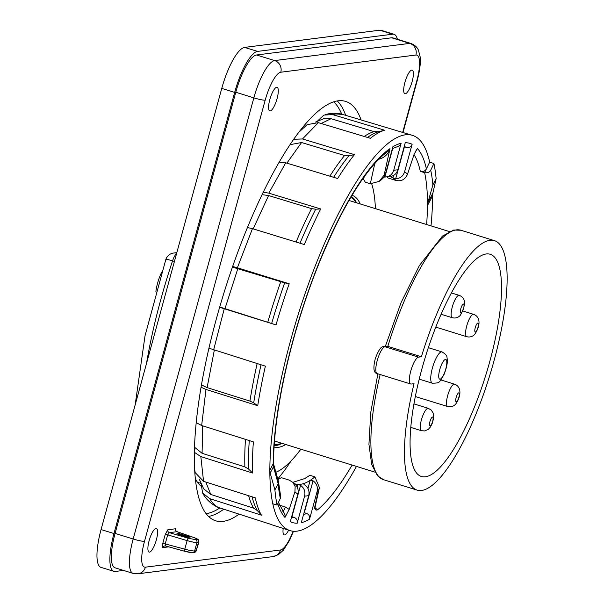 <?xml version="1.0" encoding="UTF-8"?>
<svg xmlns="http://www.w3.org/2000/svg" width="604" height="604" viewBox="0 0 604 604"><rect width="100%" height="100%" fill="white"/><g stroke="black" fill="none" stroke-linecap="round" stroke-linejoin="round"><path stroke-width="0.91" d="M424.597 172.601L420.346 171.445C423.042 171.981 425.057 171.136 426.386 168.901L429.648 162.144L433.921 163.541A206.802 56.081 -72.8 0 1 436.126 178.663L432.909 193.038L427.768 202.959L427.473 204.741A193.778 52.548 107.2 0 0 424.635 172.616L426.341 168.999M431.014 225.881A206.885 56.104 -72.8 0 0 432.592 195.741L427.436 205.707L427.473 204.741M427.436 205.707A193.778 52.548 -72.8 0 1 426.643 224.529M352.109 465.065A193.778 52.548 -72.8 0 1 317.659 509.746C316.156 510.576 315.122 509.919 314.563 507.775L315.137 506.937L315.092 508.961M315.046 507.964L317.659 509.746M271.709 323.329A203.435 55.168 -72.8 0 1 284.673 282.846L289.188 283.767A206.719 56.059 107.2 0 0 276.02 324.907L219.728 306.983M284.673 282.846L232.449 267.119M289.188 283.767L237.372 267.783L252.457 228.652L304.303 244.544A206.719 56.059 107.2 0 1 320.709 208.946L315.688 209.211L311.536 208.622L268.591 195.537L262.106 194.669M320.709 208.946L268.818 193.144L285.745 162.801L337.674 178.535A206.719 56.059 107.2 0 1 354.473 154.639L348.923 155.764L344.567 155.5L301.555 142.529L290.094 144.658M354.473 154.639L302.506 138.965L318.361 122.657L370.373 138.301A206.719 56.059 107.2 0 1 384.665 130.23L378.625 131.74L374.087 131.627L331.022 118.701L323.827 118.641L315.394 122.114M194.594 469.263L195.258 472.683L203.556 481.328L255.288 497.817A206.719 56.059 107.2 0 0 261.441 515.174L209.694 498.64L202.589 493.007C205.896 499.115 210.894 503.857 217.576 507.224L270.758 524.325A206.719 56.059 107.2 0 0 272.419 524.974L289.852 530.546A206.885 56.104 -72.8 0 1 272.797 503.796L277.13 505.065A206.802 56.081 -72.8 0 1 274.918 489.942L270.184 473.113L273.469 466.771L273.559 462.46L273.469 466.771L278.036 483.26L278.399 481.29L273.839 464.906M261.441 515.174L257.364 510.576L253.574 508.13L210.751 494.442L203.646 488.81L199.214 479.017M196.187 422.626L201.653 425.51L253.386 441.871A206.719 56.059 107.2 0 0 252.563 473.023L248.621 469.097L244.884 466.9L202.083 453.302L194.48 447.209M208.939 348.183L265.375 366.152A206.719 56.059 107.2 0 0 257.719 405.722L253.695 402.86L249.935 401.079L207.112 387.609L201.442 384.914M318.361 122.657L307.157 124.635L299.108 131.989M302.506 138.965L293.786 139.26M384.665 130.23L332.623 114.609L323.94 115.07L317.523 121.034M202.589 493.007L201.192 484.008M252.563 473.023L200.838 456.586L194.345 452.298M257.719 405.722L205.979 389.444L201.041 387.247M276.02 324.907L219.629 307.308M285.745 162.801L279.199 162.219M268.818 193.144L263.284 192.238M252.457 228.652L247.466 227.542M237.372 267.783L232.668 266.485M294.45 483.691A160.785 43.601 107.2 0 0 295.024 483.88A160.785 43.601 107.2 0 0 297.81 484.393L300.535 485.374C304.205 488.002 305.564 491.565 304.612 496.065A170.139 46.138 107.2 0 0 308.735 495.537C309.678 491.029 308.319 487.466 304.658 484.846L303.299 483.691A160.785 43.601 107.2 0 0 310.169 480.384L313.053 480.807C316.723 483.502 318.066 487.118 317.085 491.664A170.139 46.138 107.2 0 0 318.308 490.833L319.418 487.587L314.911 476.858L309.86 475.288L303.978 479.078M304.612 496.065L297.191 523.207C297.681 520.399 296.655 518.459 294.11 517.386L291.694 516.639M303.185 483.781L302.581 483.895A160.785 43.601 -72.8 0 1 298.467 484.423L297.81 484.393L297.123 486.899M317.085 491.664L309.542 519.229C310.048 516.405 309.029 514.442 306.485 513.347L304.069 512.607M278.104 480.406L278.482 479.251L281.381 477.689L289.233 480.127L292.948 482.437L295.152 486.537L294.933 491.724L289.188 509.406L284.967 517.447L285.012 514.804L284.008 512.834M293.831 483.253C297.5 485.941 298.844 489.565 297.863 494.11L290.32 521.675A198.459 53.816 -72.8 0 0 297.191 523.207M292.857 482.339L305.194 478.398L309.86 475.288M392.706 148.456L384.876 177.093L384.114 177.048M404.212 146.523L404.272 146.538A193.778 52.548 -72.8 0 1 406.575 147.474C409.278 148.01 411.128 146.938 412.124 144.265A198.459 53.816 -72.8 0 0 405.254 142.733L397.825 169.883C396.352 174.216 393.408 176.451 388.991 176.572M384.876 177.093L387.844 176.678L390.509 175.258L392.562 172.993L393.702 170.403L401.131 143.261L399.818 145.443L397.862 146.493M381.547 179.66L384.016 177.191L385.36 174.277A170.139 46.138 107.2 0 0 384.129 175.107L379.176 181.396L370.312 183.752L365.269 182.189L363.616 179.32L364.182 176.821M406.575 147.474L404.423 146.81L395.703 178.686L392.91 177.946A160.785 43.601 107.2 0 0 390.207 176.73A160.785 43.601 107.2 0 0 389.64 176.572M387.051 176.897L388.13 178.044L395.99 180.483C401.396 181.57 405.231 179.479 407.504 174.216L414.253 153.937L417.477 148.493L415.771 151.045M395.703 178.686C400.158 178.52 403.117 176.232 404.582 171.83L412.124 144.265M278.331 481.124L278.036 483.26M274.918 489.942L278.172 483.668A198.459 53.816 107.2 0 0 280.339 498.406L280.626 496.148M356.473 466.416A206.885 56.104 -72.8 0 1 289.852 530.546M308.735 495.537L301.305 522.679A198.459 53.816 -72.8 0 0 309.542 519.229M385.541 153.197L389.995 148.599C388.161 154.262 384.431 157.803 378.806 159.23M385.36 174.277L392.902 146.712A198.459 53.816 -72.8 0 1 401.131 143.261M436.126 178.663L432.879 184.945L427.768 202.959M432.879 184.945A198.459 53.816 107.2 0 0 430.705 170.2C429.376 172.374 427.353 173.182 424.635 172.616M432.592 195.741L432.909 193.038M272.797 503.796A206.885 56.104 -72.8 0 1 269.845 471.626A206.885 56.104 -72.8 0 1 269.845 470.206L270.184 473.113M430.705 170.2L433.921 163.541M280.339 498.406L277.13 505.065M384.129 175.107L389.995 148.599A198.422 53.809 -72.8 0 0 273.182 463.766L269.845 470.206A206.885 56.104 -72.8 0 1 318.119 258.716A206.885 56.104 -72.8 0 1 405.427 134.813A206.885 56.104 -72.8 0 1 412.328 135.319A206.885 56.104 -72.8 0 1 429.648 162.144M397.387 39.26A41.193 11.166 107.2 0 0 394.05 34.307L381.139 30.306A41.193 11.166 107.2 0 0 379.742 30.2L244.635 47.406A41.193 11.166 107.2 0 0 221.759 88.395L101.072 529.549A41.193 11.166 107.2 0 0 100.966 567.36L113.877 571.354A41.193 11.166 107.2 0 0 115.273 571.467L123.495 570.418M394.05 34.307A41.193 11.166 107.2 0 0 392.653 34.201L257.546 51.4A41.193 11.166 107.2 0 0 234.669 92.397L113.982 533.551A41.193 11.166 107.2 0 0 113.877 571.354M161.759 272.072A18.724 5.074 107.2 0 0 155.862 291.898M371.754 184.024A159.146 43.156 -72.8 0 1 375.401 208.644M300.86 449.187A159.146 43.156 -72.8 0 1 275.688 472.343M352.087 195.296A131.763 35.734 -72.8 0 1 360.248 203.948M285.707 444.491A131.763 35.734 -72.8 0 1 274.088 447.013M200.928 486.016A191.906 52.042 -72.8 0 1 195.326 478.821M361.101 119.947A219.524 59.532 107.2 0 0 345.624 101.412A219.524 59.532 107.2 0 0 216.247 319.297A219.524 59.532 107.2 0 0 215.666 520.791A219.524 59.532 107.2 0 0 239.018 514.178M156.376 539.817A12.367 3.352 107.2 0 0 156.421 528.477A12.367 3.352 107.2 0 0 149.543 539.289A12.367 3.352 107.2 0 0 149.105 552.094A12.367 3.352 107.2 0 0 156.376 539.817M277.062 98.663A12.367 3.352 107.2 0 0 277.108 87.316A12.367 3.352 107.2 0 0 270.23 98.135A12.367 3.352 107.2 0 0 269.792 110.94A12.367 3.352 107.2 0 0 277.062 98.663M283.208 528.424A12.367 3.352 107.2 0 0 284.212 534.895A12.367 3.352 107.2 0 0 288.644 530.161M412.17 81.457A12.367 3.352 107.2 0 0 412.215 70.117A12.367 3.352 107.2 0 0 405.337 80.928A12.367 3.352 107.2 0 0 404.899 93.741A12.367 3.352 107.2 0 0 412.17 81.457M416.775 80.876A9.362 1.102 15.3 0 0 417.198 80.679C420.686 67.286 420.58 60.007 420.173 56.935L418.466 50.238C418.225 49.883 417.13 45.972 411.014 43.488L392.94 37.886A37.448 10.155 107.2 0 0 391.671 37.788L256.564 54.987A37.448 10.155 107.2 0 0 235.771 92.253L115.085 533.415A37.448 10.155 107.2 0 0 114.987 567.783L133.054 573.385L137.961 573.8L273.068 556.594A9.362 8.939 82.7 0 0 280.498 549.98L145.39 567.179A28.086 7.618 -72.8 0 1 144.507 541.327L265.194 100.173A28.086 7.618 -72.8 0 1 280.792 72.223L415.899 55.024A28.086 7.618 -72.8 0 1 416.775 80.876L402.679 132.419M195.417 539.621L196.964 539.417A2.341 2.235 -97.3 0 1 198.482 542.324L196.164 550.78L194.616 550.976C192.835 551.059 189.558 550.455 184.786 549.164L187.127 540.61L167.701 534.865L169.384 532.645L188.063 538.172L195.417 539.621A2.341 2.235 82.7 0 1 196.934 542.52L198.912 542.075M167.867 529.746A2.341 2.235 -97.3 0 0 169.384 532.645L176.987 531.679A2.341 2.235 82.7 0 1 175.462 528.779L167.867 529.746L165.247 534.397L162.816 543.29C162.159 545.993 162.212 547.428 162.982 547.586L168.735 546.854M188.063 538.172L187.127 540.61C191.883 541.962 195.152 542.596 196.934 542.52L194.616 550.976A2.341 2.235 -97.3 0 1 192.797 552.63M194.345 552.433A2.341 2.235 82.7 0 0 196.164 550.78L198.905 542.12C197.825 538.496 200.03 540.354 193.801 537.485L177.063 531.686M165.519 545.956A2.341 2.235 -97.3 0 0 164.801 545.941L165.609 545.993L165.269 543.751L167.701 534.865L165.247 534.397M178.943 533.551L190.109 537.122L188.048 537.379L176.881 533.815L178.943 533.551L178.716 534.397M175.9 530.924L177.055 531.701M164.801 545.941A2.341 2.235 -97.3 0 0 162.982 547.586M421.388 356.775A130.592 35.417 -72.8 0 1 494.45 240.634A130.592 35.417 -72.8 0 1 489.618 375.862A130.592 35.417 -72.8 0 1 417.137 490.116A130.592 35.417 -72.8 0 1 414.027 383.676L411.196 384.038A14.043 3.805 -72.8 0 1 410.72 384.001A14.043 3.805 -72.8 0 1 410.992 370.282A14.043 3.805 -72.8 0 1 418.557 357.138L421.388 356.775L387.821 346.371L384.99 346.734L418.557 357.138M489.912 361.033A116.315 31.544 -72.8 0 1 421.365 476.481A116.315 31.544 -72.8 0 1 425.661 356.043A116.315 31.544 -72.8 0 1 490.221 254.276A116.315 31.544 -72.8 0 1 489.912 361.033M383.714 346.62A3.277 3.133 82.7 0 1 384.99 346.734A14.043 3.805 107.2 0 0 377.424 359.886A14.043 3.805 107.2 0 0 377.153 373.597C373.559 372.97 372.962 367.911 375.363 358.436C378.481 350.101 381.267 346.168 383.714 346.62L387.821 346.371A130.592 35.417 107.2 0 1 460.882 230.237L494.45 240.634M277.666 479.07A191.438 51.914 107.2 0 0 291.158 460.829M413.966 154.601A193.741 52.54 -72.8 0 1 420.346 171.445M267.829 322.03A202.181 54.828 -72.8 0 1 280.709 281.796M296.088 242.023A202.181 54.828 -72.8 0 1 311.536 208.622M299.977 243.216A203.435 55.168 -72.8 0 1 315.688 209.211M329.844 176.164A202.181 54.828 -72.8 0 1 344.567 155.5M333.627 177.312A203.435 55.168 -72.8 0 1 348.923 155.764M364.242 136.451A202.181 54.828 -72.8 0 1 374.087 131.627M367.504 137.44A203.435 55.168 -72.8 0 1 378.625 131.74M253.574 508.13A202.181 54.828 -72.8 0 1 248.637 495.703M257.364 510.576A203.435 55.168 -72.8 0 1 252.064 496.79M244.884 466.9A202.181 54.828 -72.8 0 1 245.481 439.372M248.621 469.097A203.435 55.168 -72.8 0 1 249.278 440.573M249.935 401.079A202.181 54.828 -72.8 0 1 257.145 363.585M253.695 402.86A203.435 55.168 -72.8 0 1 261.034 364.801M331.022 118.701L321.2 123.51M301.555 142.529L286.87 163.14M205.828 482.052L210.751 494.442M202.672 425.828L202.083 453.302M214.314 350.192L207.112 387.609M237.833 268.569L224.982 308.719M268.591 195.537L253.182 228.878M218.988 507.768C215.394 506.137 212.298 503.087 209.694 498.64M203.556 481.328L200.838 456.586M201.653 425.51L205.979 389.444M213.62 349.973L224.235 308.818M318.308 490.833L314.563 507.775M300.535 485.374L291.959 516.722M313.053 480.807L304.333 512.683M314.911 476.858A160.785 43.601 107.2 0 1 310.977 479.848L310.169 480.384L307.964 488.44M294.933 491.724A170.139 46.138 107.2 0 0 297.863 494.11M397.825 169.883A170.139 46.138 107.2 0 0 393.702 170.403M395.99 180.483A160.785 43.601 107.2 0 0 393.468 178.308L392.91 177.946L393.597 175.424M407.504 174.216A170.139 46.138 107.2 0 0 404.582 171.83M370.312 183.752L374.79 163.525M417.477 148.493A198.422 53.809 -72.8 0 1 426.386 168.901M279.493 505.163L285.315 507.02L289.188 509.406M284.967 517.447A198.422 53.809 -72.8 0 1 277.802 503.676M306.485 513.347A193.778 52.548 -72.8 0 1 303.412 515.001M294.11 517.386A193.778 52.548 -72.8 0 1 291.543 517.198M332.623 114.609L335.862 113.937L342.732 114.443L412.328 135.319M282.899 511.429A5.617 1.525 107.7 0 0 285.315 507.02M257.546 51.4L244.635 47.406M234.669 92.397L221.759 88.395M113.982 533.551L101.072 529.549M392.653 34.201L379.742 30.2M432.366 368.168A16.383 4.439 107.2 0 0 432.321 383.208C440.641 383.012 438.791 382.777 443.963 374.714C448.266 363.608 447.36 359.924 446.998 357.659C447.224 355.922 445.571 354.004 442.022 351.913A16.383 4.439 107.2 0 0 432.366 368.168M439.742 369.678A10.298 2.794 107.2 0 0 441.939 377.643A10.298 2.794 107.2 0 0 446.613 360.558A10.298 2.794 107.2 0 0 439.742 369.678M174.413 261.457L172.548 260.875A203.608 55.213 107.2 0 0 146.47 363.608M176.549 253.65A9.362 2.537 107.2 0 0 172.548 260.875A9.362 0.71 18.4 0 0 165.866 259.365L145.028 335.771L135.153 404.974M176.829 252.623L173.567 253.046A9.362 8.939 82.7 0 1 176.67 253.219M197.493 482.286L200.89 483.336M206.077 513.664A217.183 58.898 107.2 0 0 219.72 508.009M341.698 114.148A217.183 58.898 107.2 0 0 333.68 101.872M208.523 516.435A219.524 59.532 107.2 0 0 223.676 509.27M345.669 115.319A219.524 59.532 107.2 0 0 337.274 100.966M176.051 530.931L175.462 528.779M293.106 531.21A28.086 7.618 -72.8 0 1 280.498 549.98M391.671 37.788L409.746 43.39L274.639 60.589L256.564 54.987M280.792 72.223A9.362 8.939 -97.3 0 0 274.639 60.589A37.448 10.155 107.2 0 0 253.846 97.856L235.771 92.253M411.014 43.488A37.448 10.155 107.2 0 0 409.746 43.39A9.362 8.939 82.7 0 1 415.899 55.024M265.194 100.173A9.362 1.102 -164.7 0 1 253.846 97.856L133.159 539.01L115.085 533.415M144.507 541.327A9.362 1.102 -164.7 0 1 133.159 539.01A37.448 10.155 107.2 0 0 133.054 573.385M145.39 567.179A9.362 8.939 82.7 0 1 137.961 573.8M184.462 551.218L184.786 549.164L162.816 543.29M191.876 552.562L184.499 551.21L165.73 546.008M196.964 539.417C197.795 539.206 196.7 538.549 193.673 537.462A2.341 1.012 -70.9 0 1 193.816 537.492M193.673 537.462L176.987 531.679M451.55 310.222A11.703 3.171 107.2 0 0 452.268 317.704C455.424 318.482 458.111 317.689 460.316 315.326C466.258 304.529 465.888 297.87 459.191 295.348A11.703 3.171 107.2 0 0 451.55 310.222M460.512 310.011A4.681 1.268 107.2 0 0 462.354 311.46A4.681 1.268 107.2 0 0 463.691 304.122A4.681 1.268 107.2 0 0 460.512 310.011M380.158 374.525A130.592 35.417 107.2 0 0 383.57 479.712L417.137 490.116M274.239 444.657A129.656 35.16 107.2 0 0 281.509 443.185M356.05 202.65A129.656 35.16 107.2 0 0 350.886 197.327M422.43 416.662A11.703 3.171 107.2 0 0 421.35 430.697L424.657 430.946L428.334 429.323L430.554 426.817L432.358 423.094L433.491 418.738L433.574 414.85L433.023 412.774L431.135 410.003L428.281 408.342A11.703 3.171 107.2 0 0 422.43 416.662M430.32 420.376A4.681 1.268 107.2 0 0 430.388 425.85A4.681 1.268 107.2 0 0 433.113 418.338A4.681 1.268 107.2 0 0 430.32 420.376M447.632 395.786A11.703 3.171 107.2 0 0 447.594 406.53C450.758 407.307 453.445 406.515 455.65 404.151C459.138 398.972 460.482 394.238 459.689 389.95C459.01 387.096 457.288 385.171 454.525 384.174A11.703 3.171 107.2 0 0 447.632 395.786M456.141 397.53A4.681 1.268 107.2 0 0 457.137 401.147A4.681 1.268 107.2 0 0 459.266 393.385A4.681 1.268 107.2 0 0 456.141 397.53M466.733 325.956A11.703 3.171 107.2 0 0 466.703 336.692C469.859 337.47 472.547 336.677 474.752 334.314C478.24 329.135 479.584 324.401 478.791 320.112C478.111 317.259 476.39 315.341 473.627 314.344A11.703 3.171 107.2 0 0 466.733 325.956M475.25 327.693A4.681 1.268 107.2 0 0 476.246 331.317A4.681 1.268 107.2 0 0 478.368 323.548A4.681 1.268 107.2 0 0 475.25 327.693M319.418 487.587L315.145 506.907M292.985 482.475L294.065 483.411M389.187 176.572L387.345 176.829M379.169 181.396L381.6 179.63M278.535 481.947L280.618 496.126M278.436 502.362L284.023 512.849M385.737 153.046C370.388 165.126 352.895 191.158 338.225 220.603C324.288 248.833 312.6 277.681 303.155 307.142C284.839 363.027 273.635 422.053 273.559 462.46M392.374 148.629L397.87 146.493M342.732 114.443C338.27 112.963 333.008 112.865 326.945 114.148L325.428 114.541M419.214 379.146L432.321 383.208M428.349 347.678L442.022 351.913M173.567 253.046A9.362 9.362 0 0 0 165.866 259.365M293.491 531.241L289.656 540.18L283.374 550.191L278.406 554.646L273.068 556.594M403.019 132.525L417.198 80.679M196.579 550.591L194.314 552.433L192.767 552.63C192.321 552.954 189.558 552.486 184.469 551.218L165.647 546.001M441.124 314.254L452.268 317.704M451.422 292.948L459.191 295.348M385.307 346.417L401.071 302.596L419.342 265.639L442.422 236.111L453.649 230.048L460.882 230.237M383.57 479.712L377.485 475.756L371.679 464.446L368.938 444.28L370.811 412.087L377.9 373.831M377.153 373.597L410.72 384.001M274.503 441.018L374.827 472.101M349.044 200.483L449.361 231.566M274.171 445.722L277.983 445.133L282.151 443.389M356.692 202.846L354.276 199.101L351.422 196.406M410.765 427.421L421.35 430.697M413.929 403.895L428.281 408.342M415.318 396.526L447.594 406.53M440.905 379.954L454.525 384.174M435.794 327.119L466.703 336.692M462.913 311.022L473.627 314.344"/></g></svg>
